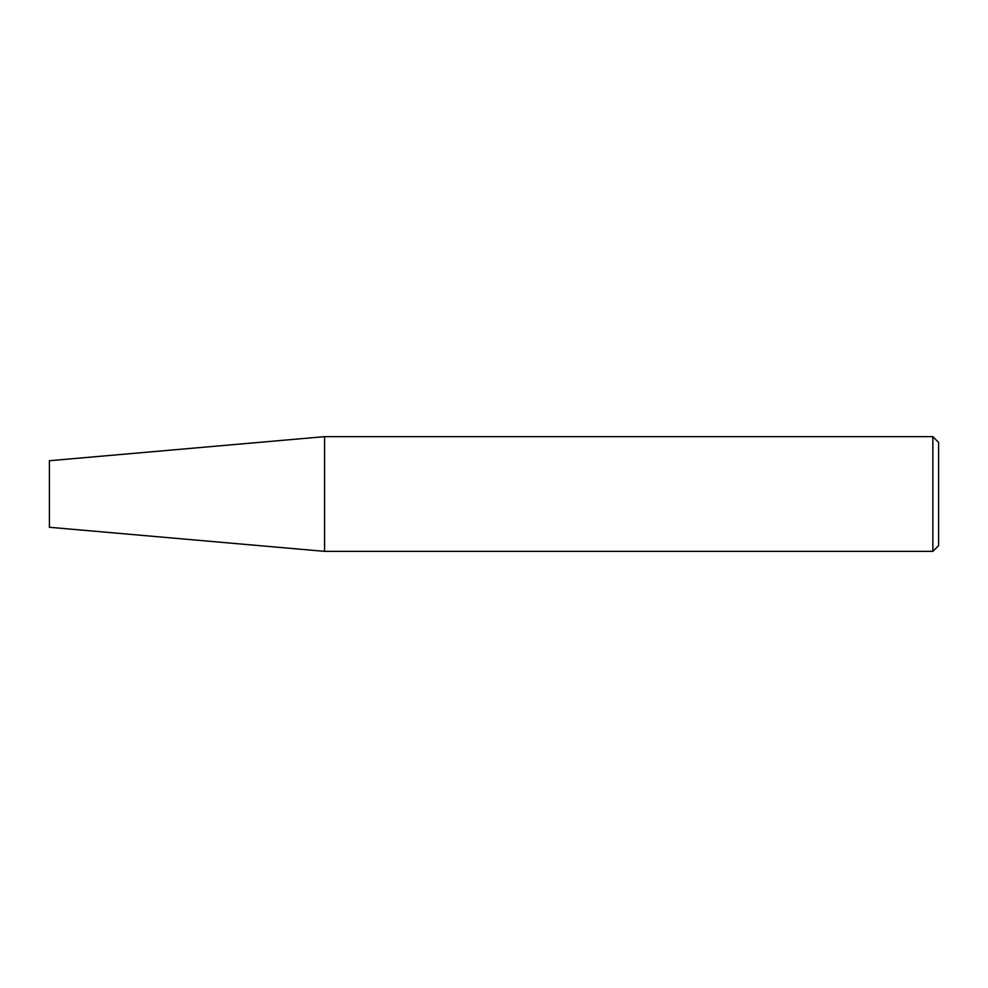 <?xml version="1.0" encoding="UTF-8"?>
<svg xmlns="http://www.w3.org/2000/svg" width="988" height="988" viewBox="0 0 988 988"><rect width="100%" height="100%" fill="white"/><g stroke="black" fill="none" stroke-linecap="round" stroke-linejoin="round"><path stroke-width="1.48" d="M324.583 436.647L324.583 551.353L932.857 551.353L932.857 436.647L324.583 436.647L49.4 460.729L49.4 527.271L324.583 551.353M932.857 551.353L938.6 545.611L938.6 442.389L932.857 436.647"/></g></svg>
